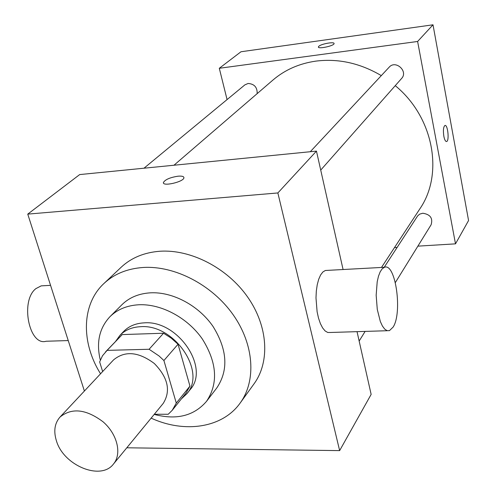 <?xml version="1.0" encoding="UTF-8"?>
<svg xmlns="http://www.w3.org/2000/svg" width="496" height="496" viewBox="0 0 496 496"><rect width="100%" height="100%" fill="white"/><g stroke="black" fill="none" stroke-linecap="round" stroke-linejoin="round"><path stroke-width="0.74" d="M56.463 440.963C53.419 431.253 54.597 423.293 60.01 417.068C71.777 407.507 86.155 409.107 103.131 421.854C117.391 434.242 122.047 453.852 113.51 463.983C100.979 480.996 63.668 465.614 56.463 440.963M60.01 417.068L113.565 359.885C124.949 350.529 138.533 351.732 154.312 363.494C168.039 377.605 171.002 390.916 163.209 403.422L113.51 463.983M154.306 414.265L168.237 414.259L172.236 410.291L176.285 403.099L163.909 360.524L159.018 355.948L149.098 349.265L107.105 350.368L102.486 355.781L99.646 361.925L102.653 371.541M149.098 349.265L163.544 333.231L122.227 334.577L107.105 350.368M105.574 351.838L122.227 334.577M163.544 333.231L171.207 338.123L178.039 344.236L163.909 360.524M172.236 410.291L185.926 393.223L189.956 386.105L178.039 344.236M181.412 398.852L186.756 393.836C206.981 372.031 174.288 323.789 140.585 326.697C132.072 327.1 125.209 329.964 119.989 335.29L115.717 341.242M119.989 335.29L123.678 331.446C128.886 326.139 135.724 323.274 144.206 322.859C177.766 319.914 210.254 367.92 190.086 389.682L186.756 393.836M189.956 386.105L176.285 403.099M154.2 414.402C176.526 420.279 193.961 415.933 206.503 401.363C218.457 383.47 217.081 362.7 202.368 339.053C187.686 317.818 161.343 303.707 138.892 304.761C127.019 305.424 117.372 309.405 109.957 316.696C99.324 328.11 96.106 342.569 100.304 360.077M206.503 401.363L216.795 387.94C228.668 370.196 227.404 349.674 212.995 326.393C198.617 305.486 172.701 291.673 150.542 292.82C138.818 293.527 129.276 297.501 121.917 304.736L109.957 316.696M151.137 418.128C184.562 433.535 222.524 428.005 240.2 402.988C256.438 380.711 254.157 344.484 233.101 314.675C212.102 284.859 174.772 265.503 143.226 267.474C127.286 268.596 114.192 273.935 103.943 283.495C81.443 304.29 80.916 342.643 100.558 373.773M103.943 283.495L121.179 267.226C131.316 257.771 144.206 252.452 159.848 251.255C190.805 249.135 227.255 267.902 247.647 297.036C268.1 326.163 270.128 361.739 254.082 383.774L240.2 402.988M126.79 447.795L339.642 450.616L277.859 192.95L27.751 214.117L84.394 391.034M178.089 176.185C181.877 175.888 183.818 176.396 183.911 177.711C184.121 181.753 162.527 186.831 163.401 182.54C165.112 179.571 170.01 177.45 178.089 176.185M343.077 269.526L316.46 151.113L79.676 174.58L27.751 214.117M316.46 151.113L277.859 192.95M339.642 450.616L371.144 394.401L357.039 331.657M387.32 330.72L330.336 332.481L327.732 332.475L325.116 330.944L322.629 327.943L320.385 323.597L318.513 318.122L317.111 311.792L315.989 297.879L316.324 291.028L317.242 284.716L318.699 279.279L320.602 274.964L322.859 271.994L325.345 270.487L327.416 270.376M183.886 177.401C183.439 176.309 181.511 175.913 178.095 176.192C170.01 177.456 165.118 179.577 163.407 182.547L163.432 182.869M68.237 340.566L46.165 341.248C29.059 346.425 19.976 300.663 35.935 288.591L41.205 285.863L44.07 285.708M393.142 327.075C402.665 312.554 395.517 262.421 384.437 267.288L382.193 268.813L380.172 271.839L378.473 276.229L377.202 281.784L376.16 295.232L377.282 309.461L380.339 321.544L382.397 325.99L384.679 329.071L387.06 330.646L389.422 330.658L393.142 327.075M173.972 165.236L272.93 80.061C284.952 69.793 299.311 63.476 316.02 61.101C338.452 58.354 360.214 63.197 381.306 75.621M395.256 85.659C433.82 117.242 443.92 174.127 419.833 208.884L381.486 267.449M310.273 151.726L389.193 67.165C395.641 59.632 408.475 71.331 401.599 78.473L320.726 170.085M143.989 168.206L244.9 84.853L248.112 83.477C254.33 83.905 257.343 87.29 257.164 93.632M384.189 267.307L417.663 215.89L419.666 214.148L422.766 213.237C430.268 214.359 433.051 218.203 431.111 224.762L395.355 282.546M417.88 246.146L455.502 243.846L417.62 41.472L219.294 68.281L227.069 99.578M394.5 247.572L397.135 247.411M455.502 243.846L468.565 220.528L433.008 24.8L417.62 41.472M433.008 24.8L240.988 51.758L219.294 68.281M318.389 47.058L318.823 46.277C321.272 43.859 334.552 41.497 334.075 43.567C334.36 45.83 317.855 49.377 318.382 46.953L318.823 46.277C321.278 43.865 334.552 41.497 334.081 43.574M443.846 136.264C443.027 130.392 443.399 126.79 444.949 125.463C447.783 124.285 449.5 141.081 446.598 141.521C445.495 141.596 444.577 139.841 443.846 136.264M445.055 125.438C447.876 124.775 449.432 141.112 446.592 141.521L446.481 141.54M41.205 285.863L50.561 285.355M384.437 267.288L325.345 270.487M365.124 331.409L359.154 341.056"/></g></svg>
